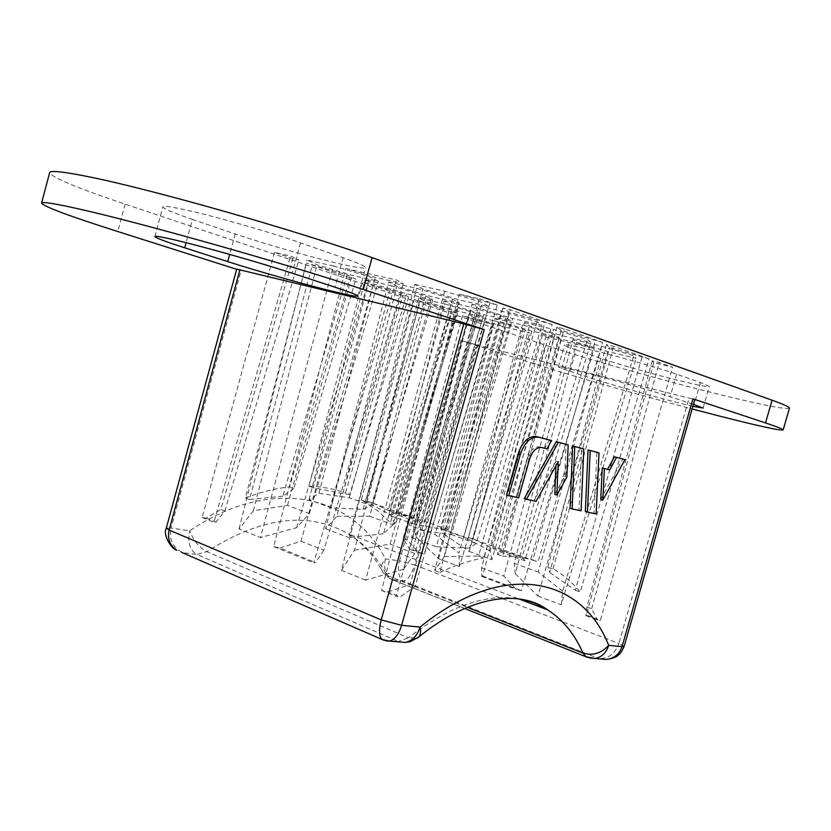 <?xml version="1.0" encoding="UTF-8"?>
<svg xmlns="http://www.w3.org/2000/svg" width="831" height="831" viewBox="0 0 831 831"><rect width="100%" height="100%" fill="white"/><g stroke="black" fill="none" stroke-linecap="round" stroke-linejoin="round"><path stroke-width="0.62" stroke-dasharray="4.16 3.12" d="M554.786 494.352L564.758 476.381L566.036 444.232M524.247 498.766L533.876 500.761L556.032 461.07L555.856 465.879M585.336 511.429L594.04 513.236L596.876 452.23M600.751 499.441L622.866 458.982M570.056 508.26L578.989 510.109L581.648 448.283M506.505 495.089L516.508 497.156L527.425 458.432C530.271 450.288 534.323 446.434 539.568 446.881L544.824 448.2L549.468 439.931M653.758 362.711L652.169 360.799L659.253 362.482L672.57 367.198L653.758 362.711L586.447 615.117L600.346 620.352L672.57 367.198M542.477 334.727L481.585 567.791L481.72 576.413L482.624 576.039L545.811 336.981L542.477 334.727L569.443 341.136L594.155 348.501L521.39 590.633L516.228 589.418L503.804 576.06L569.443 341.136M545.811 336.981L594.155 348.501M459.294 294.195L479.269 298.713L396.179 596.378L400.168 596.845L415.095 586.447L497.187 305.07L459.294 294.195L381.585 590.446L388.046 591.932L400.168 596.845M497.187 305.07L479.269 298.713M345.945 268.558L396.449 279.985L403.222 283.693L375.238 277.325L345.945 268.558L273.7 546.601L279.902 548.045L315.52 562.494L313.765 562.878L396.449 279.985M292.928 258.607L274.469 252.385L290.57 256.031L298.89 259.958L292.928 258.607L220.88 509.434L224.858 511.013L215.915 522.076L213.879 522.284L290.57 256.031M349.934 277.803L306.483 263.167L347.109 274.864L355.855 279.174L349.934 277.803L289.593 486.893L293.821 488.441L355.855 279.174M402.713 295.576L362.472 282.021L401.331 293.198L408.592 296.958L402.713 295.576L345.519 492.96L349.758 494.476L408.592 296.958M451.732 312.092L414.347 299.492L451.586 310.202L457.559 313.474L451.732 312.092L390.487 522.647L394.528 524.122L457.559 313.474M462.545 315.738L403.149 538.602L409.652 549.26L412.695 549.727L476.703 320.496L462.545 315.738L492.347 324.225L424.226 554.069L419.208 552.864L407.065 540.067L468.362 317.12M476.703 320.496L492.347 324.225M552.158 324.537L508.801 312.02L502.869 308.01L510.307 309.714L552.158 324.537L483.746 558.027L478.49 556.105L544.804 322.844M602.6 342.414L561.257 330.478L556.853 327.102L564.176 328.796L602.6 342.414L538.041 561.87L532.827 560.001L595.36 340.71M576.08 349.924L600.844 358.348C618.222 364.29 655.368 374.802 681.243 381.086C698.871 385.366 708.23 387.153 709.31 386.425L700.44 382.509L676.59 374.179C659.378 368.081 616.633 355.969 589.823 349.602C573.577 345.758 565.142 344.221 564.519 345C564.529 345.654 568.383 347.296 576.08 349.924L570.024 371.374L558.328 366.959C558.879 366.45 567.241 368.226 583.414 372.278C610.11 378.967 652.844 391.017 670.15 396.73L693.418 404.333M649.053 358.867L613.652 346.33L606.443 344.636L609.549 347.483L649.053 358.867L580.215 592.025C572.881 583.071 564.446 575.686 554.9 569.858L548.169 567.448L549.758 572.528L609.549 347.483M789.45 408.135C786.209 409.683 763.679 405.331 721.879 395.078C664.177 380.91 585.689 358.732 545.416 345.177L125.128 204.146C76.919 187.951 51.761 177.45 49.652 172.63M192.397 219.394L235.235 233.968C265.349 244.252 314.388 258.171 342.476 264.424C357.143 267.696 364.861 268.777 365.65 267.665C365.754 266.367 358.254 263.053 343.13 257.735L300.521 242.849C269.015 231.724 209.734 214.855 181.646 209.038C169.534 206.504 163.271 205.766 162.866 206.846C163.291 208.623 173.128 212.809 192.397 219.394L186.102 242.704M391.287 285.729L425.68 296.002L432.754 299.877L406.743 293.821L373.472 283.911L365.11 279.704L391.287 285.729L331.029 507.824L309.039 499.691L318.938 493.292L349.249 497.79L371.301 505.736L363.054 509.341L331.029 507.824M494.165 320.828L525.285 330.084L529.783 332.982L504.313 326.905L474.106 317.941L468.476 314.752L494.165 320.828L435.164 534.582L458.93 552.968L525.285 330.084M572.933 339.443L601.665 346.236L633.752 355.834L636.13 358.317L607.731 351.555L576.61 342.268L572.933 339.443L514.212 563.304L515.282 573.733L576.61 342.268M524.454 322.573L553.612 329.388L587.382 339.505L590.914 342.465L562.078 335.672L529.378 325.897L524.454 322.573L468.476 537.449L473.14 538.997L529.378 325.897M414.783 284.41L444.689 291.182L482.385 302.526L488.805 306.649L459.169 299.856L422.813 288.949L414.783 284.41L341.437 570.315L354.494 550.195L422.813 288.949M471.925 304.291L501.477 311.095L537.106 321.794L541.968 325.295L512.717 318.491L478.282 308.176L471.925 304.291L411.584 537.605L419.977 530.043L478.282 308.176M495.141 318.481L522.46 324.9L554.848 334.571L558.92 337.5L531.861 331.081L500.459 321.732L495.141 318.481L440.648 528.454L444.45 534.478L500.459 321.732M388.669 281.938L416.591 288.315L452.563 299.098L459.356 303.097L431.642 296.688L396.906 286.311L388.669 281.938L325.575 528.703L336.856 516.394L396.906 286.311M444.024 300.936L471.665 307.345L505.757 317.546L511.096 320.974L483.694 314.554L450.703 304.707L444.024 300.936L388.846 515.085L412.228 523.54L471.665 307.345M444.71 303.959L477.389 313.692L483.081 317.047L457.33 310.981L425.659 301.56L418.751 297.893L444.71 303.959L388.617 508.842L416.736 518.793L477.389 313.692M333.408 265.982L369.691 276.837L378.344 281.314L352.115 275.3L317.089 264.85L307.044 260.02L333.408 265.982L260.425 537.574L239.068 528.942L253.33 510.795L287.505 505.331L309.361 513.6L296.636 527.664L260.425 537.574M518.658 497.862L516.508 497.156M546.975 448.844L544.824 448.2M236.669 269.286L241.021 270.667L171.009 528.08L189.769 530.77C271.716 474.979 353.663 495.297 385.376 558.837C383.351 568.913 385.823 575.883 392.803 579.758L389.978 578.771L382.831 572.32C380.401 568.3 381.252 563.813 385.376 558.837L399.493 560.863L460.945 340.513L476.153 344.792L414.638 564.945L399.493 560.863C397.26 570.804 398.527 577.545 403.274 581.108C407.751 580.028 411.532 574.637 414.638 564.945L618.887 643.485C614.909 654.101 608.115 659.087 598.528 658.464L600.221 658.952M482.624 576.039L521.39 590.633M481.72 576.413L516.228 589.418M652.169 360.799L586.894 606.973L585.876 615.657L586.447 615.117M585.876 615.657L597.437 620.009L600.346 620.352M412.695 549.727L424.226 554.069M409.652 549.26L419.208 552.864M460.945 340.513L539.693 365.515C574.73 376.661 638.198 394.725 692.098 408.956M476.153 344.792L694.778 399.586M692.857 406.297L675.271 401.996C649.489 395.431 612.354 384.982 594.903 379.351L570.024 371.374M236.721 269.088L241.021 270.667M586.894 606.973L591.682 608.749L597.437 620.009M591.682 608.749L659.253 362.482M548.169 567.448L554.9 569.858M553.041 568.768L613.652 346.33M274.469 252.385L202.141 517.516L206.181 518.129L220.88 509.434M394.528 524.122L391.162 515.23L368.767 503.056L361.298 499.992L414.347 299.492M363.272 501.083L377.679 510.816L390.487 522.647M206.181 518.129L215.915 522.076M224.858 511.013L298.89 259.958M388.846 515.085L396.158 512.737L425.098 521.442L448.325 529.763L442.85 529.482L412.228 523.54M273.7 546.601L313.765 562.878M381.585 590.446L396.179 596.378M202.141 517.516L213.879 522.284M293.821 488.441L282.831 496.211L347.109 274.864M282.831 496.211L249.497 499.535L312.435 264.528M249.497 499.535L245.405 497.966L306.483 263.167M349.758 494.476L342.694 493.552L401.331 293.198M342.694 493.552L313.142 487.704L368.382 283.392M313.142 487.704L308.893 486.166L362.472 282.021M391.162 515.23L451.586 310.202M368.767 503.056L365.495 501.498L420.206 300.874M361.298 499.992L365.495 501.498M403.149 538.602L407.065 540.067M388.046 591.932L410.099 584.463L489.729 303.367M410.099 584.463L415.095 586.447M502.869 308.01L434.696 570.533L444.388 556.562L508.801 312.02M444.388 556.562L478.49 556.105M434.696 570.533L439.817 572.497L510.307 309.714M556.853 327.102L497.395 554.35L502.9 551.036L561.257 330.478M502.9 551.036L532.827 560.001M497.395 554.35L502.662 556.251L564.176 328.796M547.878 566.919L606.443 344.636M549.758 572.528L575.281 590.218L641.937 357.174M575.281 590.218L580.215 592.025M253.33 510.795L317.089 264.85M239.068 528.942L307.044 260.02M296.636 527.664L369.691 276.837M309.361 513.6L378.344 281.314M287.505 505.331L352.115 275.3M318.938 493.292L373.472 283.911M309.039 499.691L365.11 279.704M363.054 509.341L425.68 296.002M371.301 505.736L432.754 299.877M349.249 497.79L406.743 293.821M418.751 297.893L366.606 500.958L372.932 503.108L425.659 301.56M372.932 503.108L399.451 515.635L421.182 523.447L483.081 317.047M421.182 523.447L416.736 518.793M366.606 500.958L388.617 508.842M399.451 515.635L457.33 310.981M468.476 314.752L413.651 526.771L416.476 537.314L474.106 317.941M416.476 537.314L438.56 558.712L459.429 566.565L529.783 332.982M459.429 566.565L458.93 552.968M413.651 526.771L435.164 534.582M438.56 558.712L504.313 326.905M515.282 573.733L537.937 596.076L607.731 351.555M537.937 596.076L561.195 604.812L636.13 358.317M561.195 604.812L562.649 591.194L633.752 355.834M562.649 591.194L538.249 572.029L601.665 346.236M514.212 563.304L538.249 572.029M473.14 538.997L500.511 551.992L562.078 335.672M500.511 551.992L524.828 560.738L590.914 342.465M524.828 560.738L522.232 556.573L587.382 339.505M522.232 556.573L493.178 546.289L553.612 329.388M468.476 537.449L493.178 546.289M354.494 550.195L390.092 544.118L459.169 299.856M390.092 544.118L414.783 553.446L488.805 306.649M414.783 553.446L403.482 569.266L482.385 302.526M403.482 569.266L365.63 580.1L444.689 291.182M341.437 570.315L365.63 580.1M419.977 530.043L451.41 534.562L512.717 318.491M451.41 534.562L476.205 543.484L541.968 325.295M476.205 543.484L469.65 548.117L537.106 321.794M469.65 548.117L436.368 546.777L501.477 311.095M411.584 537.605L436.368 546.777M481.585 567.791L503.804 576.06M444.45 534.478L469.255 551.452L531.861 331.081M469.255 551.452L491.827 559.699L558.92 337.5M491.827 559.699L490.165 550.995L554.848 334.571M490.165 550.995L463.729 536.733L522.46 324.9M440.648 528.454L463.729 536.733M279.902 548.045L301.009 541.21L375.238 277.325M301.009 541.21L323.872 550.278L403.222 283.693M323.872 550.278L315.52 562.494M336.856 516.394L369.67 516.238L431.642 296.688M369.67 516.238L393.032 524.797L459.356 303.097M393.032 524.797L383.413 533.782L452.563 299.098M383.413 533.782L348.698 537.564L416.591 288.315M325.575 528.703L348.698 537.564M396.158 512.737L450.703 304.707M425.098 521.442L483.694 314.554M448.325 529.763L511.096 320.974M442.85 529.482L505.757 317.546M596.139 513.911L594.04 513.236M581.098 510.795L578.989 510.109M536.005 501.457L533.876 500.761M558.183 461.714L556.032 461.07M566.887 477.036L564.758 476.381M181.511 552.324L385.719 640.784M166.293 528.173L171.009 528.08C168.942 539.755 172.91 547.941 182.934 552.657L196.812 554.454L398.454 641.48L384.078 640.327M502.662 556.251C515.365 556.116 527.155 557.985 538.041 561.87M439.817 572.497C455.004 565.225 469.65 560.406 483.746 558.027M308.893 486.166C321.919 486.634 334.135 488.898 345.519 492.96M245.405 497.966C260.55 492.097 275.279 488.399 289.593 486.893M529.586 459.096L527.425 458.432M541.729 447.525L539.568 446.881M587.953 657.529L392.803 579.758L403.274 581.108L598.528 658.464L589.792 658.038M624.133 646.414L618.887 643.485L689.003 398.371M539.693 365.515L545.416 345.177M125.128 204.146L117.784 231.537M464.622 608.469L389.978 578.771L382.831 572.32C374.095 555.679 362.524 542.84 348.127 533.803C308.415 510.972 261.298 516.924 206.794 551.649L196.812 554.454C189.78 550.153 187.432 542.259 189.769 530.77C193.478 540.617 199.149 547.577 206.794 551.649L408.468 637.782C449.01 606.246 485.792 593.272 518.793 598.881L348.127 533.803C364.435 543.661 377.347 557.518 386.872 575.374L467.375 607.305M343.13 257.735L335.028 287.214M235.235 233.968L229.678 254.411M300.521 242.849L292.221 273.222M700.44 382.509L694.124 404.562M676.59 374.179L670.15 396.73M600.844 358.348L594.903 379.351M399.908 641.999L398.454 641.48L408.468 637.782L417.391 638.125M357.818 296.065L365.65 267.665M154.878 236.534L162.866 206.846M703.109 408.063L709.31 386.425M558.328 366.959L564.519 345M419.562 521.286L389.147 510.369M523.935 558.744L489.885 546.528M467.095 538.343L441.168 529.046"/><path stroke-width="1.25" d="M556.905 495.027L566.887 477.036L568.186 444.855L556.23 441.687L524.247 498.766L536.005 501.457L558.183 461.714L556.905 495.027L554.786 494.352L555.856 465.879M588.068 449.955L585.336 511.429L587.434 512.104L596.139 513.911L599.006 452.853L588.068 449.955L590.207 450.568L587.434 512.104M692.94 398.849L622.024 646.653L624.133 646.414L694.778 399.586L692.94 398.849L765.517 422.927L772.072 400.21L372.07 257.61L363.282 289.5L484.244 329.616L463.791 323.841L381.232 619.884L401.591 625.307L420.05 627.093C504.095 558.796 582.032 577.275 608.676 645.355L622.024 646.653C619.438 654.236 614.13 658.495 606.079 659.44L600.221 658.952M614.452 456.801L607.596 469.286L602.257 467.967L600.751 499.441L602.849 500.106L624.974 459.595L614.452 456.801L616.56 457.414L609.715 469.91L607.596 469.286M572.621 445.946L570.056 508.26L572.164 508.946L581.098 510.795L583.788 448.906L572.621 445.946L574.761 446.569L572.164 508.946M551.628 440.565L536.494 436.566C528.547 435.828 522.408 441.614 518.087 453.934L506.505 495.089L518.658 497.862L529.586 459.096C532.432 450.932 536.483 447.078 541.729 447.525L546.975 448.844L551.628 440.565L538.654 437.199C530.718 436.462 524.579 442.258 520.258 454.599L508.655 495.795M772.072 400.21C783.924 404.458 789.72 407.097 789.45 408.135L783.145 429.949C783.321 429.243 777.442 426.895 765.517 422.927M363.282 289.5C291.91 265.515 140.782 222.687 78.259 208.83C54.181 203.429 41.945 201.518 41.55 203.117L49.652 172.63C50.234 170.303 62.657 171.56 86.912 176.411C149.902 188.72 301.113 231.87 372.07 257.61M692.098 408.956L716.104 415.209C757.758 425.867 780.112 430.78 783.145 429.949M41.55 203.117C43.991 206.68 69.399 216.153 117.784 231.537L236.669 269.286M693.418 404.333L703.109 408.063L692.857 406.297M239.941 269.68L169.14 530.064C167.28 538.696 169.846 545.437 176.826 550.288C171.518 549.218 162.481 534.551 166.293 528.173L236.721 269.088L463.791 323.841M335.028 287.214C350.225 292.211 357.829 295.161 357.818 296.065C357.143 296.781 349.519 295.389 334.935 291.878C306.992 285.168 257.974 271.332 227.725 261.599L184.721 247.804C165.379 241.582 155.428 237.822 154.878 236.534C155.189 235.807 161.359 236.835 173.399 239.619C201.299 246.028 260.55 262.793 292.221 273.222L335.028 287.214M609.715 469.91L602.257 467.967M604.376 468.591L602.849 500.106M624.974 459.595L616.56 457.414M599.006 452.853L590.207 450.568M583.788 448.906L574.761 446.569M568.186 444.855L558.39 442.321L526.397 499.462M558.39 442.321L556.23 441.687M385.719 640.784L389.427 641.117C394.735 639.641 398.787 634.375 401.591 625.307L484.244 329.616M384.078 640.327L381.907 639.392C378.998 636.068 378.77 629.566 381.232 619.884L169.14 530.064L166.293 528.173M417.391 638.125L418.627 637.128C420.579 634.946 421.047 631.602 420.05 627.093C417.183 636.027 412.166 641.137 405.009 642.436L389.427 641.117L381.907 639.392L181.511 552.324M520.258 454.599L518.087 453.934M538.654 437.199L536.494 436.566M399.908 641.999L405.009 642.436L410.254 641.625L418.627 637.128C471.769 593.905 521.214 590.052 547.65 609.881L518.804 598.881C529.368 600.73 538.987 604.397 547.65 609.881C562.961 619.791 574.761 634.219 583.04 653.176L585.865 656.708L587.953 657.529M467.375 607.305L583.04 653.176C592.763 655.929 601.301 653.322 608.676 645.355C606.142 653.041 601.499 657.414 594.747 658.484L606.079 659.44C617.952 657.975 620.477 654.319 624.133 646.414M229.678 254.411L227.725 261.599M186.102 242.704L184.721 247.804M589.792 658.038L594.747 658.484L585.865 656.708L464.622 608.469"/></g></svg>
